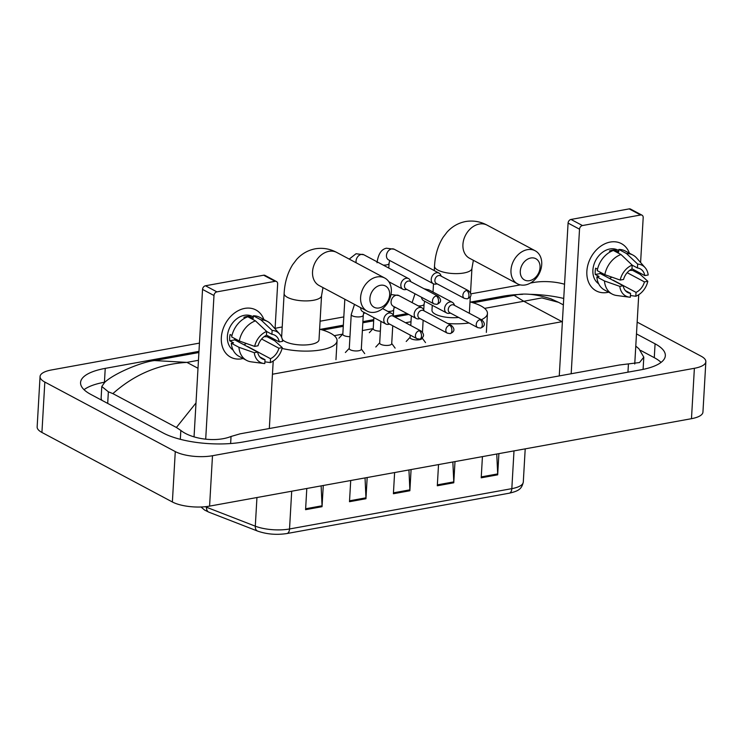 <?xml version="1.0" encoding="UTF-8"?>
<svg xmlns="http://www.w3.org/2000/svg" width="743" height="743" viewBox="0 0 743 743"><rect width="100%" height="100%" fill="white"/><g stroke="black" fill="none" stroke-linecap="round" stroke-linejoin="round"><path stroke-width="1.11" d="M323.27 485.495L322.044 506.689L305.577 509.679L306.803 488.485M454.995 461.598L453.769 482.783L437.302 485.773L438.528 464.579M498.897 453.629L497.68 474.823L481.213 477.805L482.43 456.62M367.172 477.526L365.955 498.72L349.489 501.711L350.715 480.517M411.083 469.567L409.867 490.751L393.4 493.742L394.617 472.548M408.938 469.947L409.867 489.851A5.359 2.963 79.7 0 1 409.867 490.751M365.036 477.916L365.955 497.819A5.359 2.963 79.7 0 1 365.955 498.72M496.761 454.019L497.68 473.923A5.359 2.963 79.7 0 1 497.68 474.823M452.849 461.988L453.778 481.882A5.359 2.963 79.7 0 1 453.769 482.783M321.125 485.885L322.053 505.788A5.359 2.963 79.7 0 1 322.044 506.689M637.16 322.118L701.076 356.176A26.776 8.935 -176.7 0 1 705.85 361.702L702.943 412.096A26.776 8.935 -176.7 0 1 691.473 418.69L209.582 506.122A26.776 8.935 -176.7 0 1 172.376 501.98L41.924 432.454A26.776 8.935 -176.7 0 1 37.15 426.928L40.057 376.534A26.776 8.935 -176.7 0 1 51.527 369.949L199.449 343.108M705.85 361.702A26.776 8.935 -176.7 0 1 694.38 368.296L212.489 455.728A26.776 8.935 -176.7 0 1 175.274 451.586L44.831 382.06A26.776 8.935 -176.7 0 1 40.057 376.534M530.437 283.046L533.418 282.507A26.776 8.935 -176.7 0 1 564.55 284.253M320.084 321.217L343.814 316.908M363.522 313.332L365.259 313.017M393.929 307.816L395.666 307.5M470.756 293.875L520.351 284.875M198.966 351.365L105.237 368.379A57.564 19.216 3.3 0 0 80.569 382.543A57.564 19.216 3.3 0 0 90.832 394.422L163.302 433.048A57.564 19.216 3.3 0 0 243.305 441.964L640.67 369.865A57.564 19.216 3.3 0 0 665.338 355.693A57.564 19.216 3.3 0 0 655.075 343.814L636.482 333.904M522.589 294.339A57.564 19.216 3.3 0 0 502.602 296.271L470.653 302.067M407.108 313.602L393.614 316.054M373.748 319.657L362.9 321.626M343.34 325.174L320.27 329.363M563.733 298.463A57.564 19.216 3.3 0 0 529.387 294.312M104.921 382.143L104.438 382.236A57.564 19.216 3.3 0 0 84.043 389.694M661.056 362.398A57.564 19.216 3.3 0 0 654.277 357.671L640.531 350.352M635.776 346.08L638.98 348.839L643.8 357.179L639.509 362.547L619.421 364.999L240.147 433.819L231.045 436.466C215.47 442.744 191.192 438.872 180.837 430.429L176.388 427.476L112.88 393.623L108.367 391.802L101.791 386.499L101.15 397.635A36.147 12.064 3.3 0 0 101.856 400.301M642.936 369.429A36.147 12.064 3.3 0 0 643.159 368.324L643.8 357.179M101.791 386.499L104.735 382.292C114.868 372.884 142.582 361.692 154.609 360.559M198.901 352.526L154.609 360.569L186.948 362.389C159.141 363.968 134.455 374.379 112.88 393.623M563.361 304.881L558.541 302.317L541.898 297.924L523.787 301.268L514.063 295.342L473.105 302.772M176.388 427.476L195.994 402.966M610.272 242.06A26.776 20.442 -61.9 0 1 629.405 253.196A26.776 20.442 -61.9 0 0 621.417 243.63L621.417 243.63A26.776 20.442 -61.9 0 0 610.272 242.06A26.776 20.442 -61.9 0 0 586.868 271.241A26.776 20.442 -61.9 0 0 607.375 292.454A26.776 20.442 -61.9 0 1 596.23 290.885A26.776 20.442 -61.9 0 1 588.066 264.332A26.776 20.442 -61.9 0 1 610.272 242.06M608.628 292.185A26.776 20.442 -61.9 0 1 607.375 292.454A26.776 20.442 -61.9 0 0 608.628 292.185M634.745 364.005L638.739 294.711M639.918 274.288L639.992 273.034M640.596 262.52L643.187 217.643A3.344 2.554 118.1 0 0 642.017 215.182A3.344 2.554 118.1 0 0 640.624 214.987L629.182 208.894A3.344 2.554 -61.9 0 1 630.575 209.089L642.017 215.182M582.447 225.547A3.344 2.554 118.1 0 0 579.521 229.197L568.079 223.095A3.344 2.554 -61.9 0 1 571.005 219.445L582.447 225.547L640.624 214.987M571.181 373.757L579.521 229.197M571.005 219.445L629.182 208.894M568.079 223.095L559.265 375.912M600.873 272.57A16.736 12.78 -61.9 0 1 600.223 273.053M632.172 265.167L637.448 267.982A13.383 10.226 -61.9 0 1 640.29 268.864A13.383 10.226 -61.9 0 1 644.803 275.597L631.968 268.752M627.157 272.681L644.441 281.894A13.383 10.226 -61.9 0 1 636.036 292.38L613.151 280.176A13.383 10.226 118.1 0 1 612.919 280.287M611.805 277.13A13.383 10.226 -61.9 0 1 609.492 278.458M610.662 251.654L609.409 250.985A19.411 14.823 -61.9 0 1 612.167 250.215A19.411 14.823 -61.9 0 1 614.898 249.982L618.705 252.016L618.854 249.462A22.086 16.866 -61.9 0 1 625.318 251.023L632.943 255.081A22.086 16.866 -61.9 0 1 636.649 258.025L645.1 267.638A17.405 13.29 -61.9 0 1 648.184 274.984L644.803 275.597M598.644 283.752A19.411 14.823 -61.9 0 1 594.001 264.378A19.411 14.823 -61.9 0 1 609.873 248.989A19.411 14.823 -61.9 0 1 617.953 250.131L618.789 250.577M597.511 269.18L595.617 268.177A19.411 14.823 -61.9 0 0 595.254 274.473L599.062 276.507L596.843 276.907L604.468 280.975L619.811 286.361L623.191 285.758L600.298 273.554A13.383 10.226 118.1 0 1 600.14 272.17M644.441 281.894L647.822 281.281L640.28 274.473L632.646 270.415L629.618 270.387M625.383 290.615L630.547 293.374L630.324 297.246A17.405 13.29 -61.9 0 1 629.367 297.163L616.671 295.5A22.086 16.866 -61.9 0 1 612.167 294.07L604.533 290.002A22.086 16.866 -61.9 0 1 596.843 276.907M597.205 270.61A22.086 16.866 -61.9 0 1 613.365 250.465L620.999 254.524L632.182 265.102L631.959 268.975A13.383 10.226 -61.9 0 0 623.553 279.452L620.173 280.065L604.83 274.678L597.205 270.61M612.167 294.07A22.086 16.866 -61.9 0 1 604.468 280.975M604.83 274.678A22.086 16.866 -61.9 0 1 620.999 254.524M630.426 295.51L635.813 296.253L636.036 292.38M647.822 281.281A17.405 13.29 -61.9 0 1 635.813 296.253M629.367 297.163A17.405 13.29 -61.9 0 1 619.811 286.361M620.173 280.065A17.405 13.29 -61.9 0 1 632.182 265.102M630.547 293.374A13.383 10.226 -61.9 0 1 627.705 292.491A13.383 10.226 -61.9 0 1 623.191 285.758M637.448 267.982L637.67 264.109L626.479 253.53L618.854 249.462M626.479 253.53A22.086 16.866 -61.9 0 1 632.943 255.081M637.67 264.109A17.405 13.29 -61.9 0 1 645.1 267.638M614.823 251.236L614.898 249.982M595.254 274.473L600.298 273.554M530.818 257.997A12.046 9.204 118.1 0 0 520.286 271.13A12.046 9.204 118.1 0 0 529.518 280.678A12.046 9.204 118.1 0 0 540.05 267.545A12.046 9.204 118.1 0 0 530.818 257.997M525.338 284.94A18.742 14.312 -61.9 0 1 517.537 283.845A18.742 14.312 -61.9 0 1 511.825 265.26A18.742 14.312 -61.9 0 1 527.372 249.667A18.742 14.312 -61.9 0 1 535.164 250.762A18.742 14.312 -61.9 0 1 540.885 269.347A18.742 14.312 -61.9 0 1 525.338 284.94M432.268 305.289L431.98 310.305A18.742 6.26 3.3 0 0 435.324 314.168A18.742 6.26 3.3 0 0 458.663 317.456M470.003 301.899A36.816 12.287 -176.7 0 1 480.87 305.902A36.816 12.287 -176.7 0 1 487.445 313.5A36.816 12.287 -176.7 0 1 481.399 319.713M469.214 313.221A18.742 6.26 3.3 0 0 469.4 312.459L470.31 296.578M469.037 322.982A36.816 12.287 -176.7 0 1 447.741 323.502M380.435 285.284A12.046 9.204 118.1 0 0 369.903 298.417A12.046 9.204 118.1 0 0 379.125 307.964A12.046 9.204 118.1 0 0 389.666 294.832A12.046 9.204 118.1 0 0 380.435 285.284M374.955 312.227A18.742 14.312 -61.9 0 1 367.153 311.131A18.742 14.312 -61.9 0 1 361.442 292.547A18.742 14.312 -61.9 0 1 376.989 276.953A18.742 14.312 -61.9 0 1 384.781 278.049A18.742 14.312 -61.9 0 1 390.502 296.633A18.742 14.312 -61.9 0 1 374.955 312.227M282.331 339.495A18.742 6.26 3.3 0 0 284.931 341.455A18.742 6.26 3.3 0 0 305.726 344.947A18.742 6.26 3.3 0 0 319.016 339.746L321.552 295.658A18.742 6.26 3.3 0 1 313.527 300.265A18.742 6.26 3.3 0 1 287.476 297.367A18.742 6.26 3.3 0 1 284.132 293.494L281.616 337.266M275.086 328.425A36.816 12.287 -176.7 0 1 282.201 327.031M319.62 329.186A36.816 12.287 -176.7 0 1 330.486 333.189A36.816 12.287 -176.7 0 1 337.053 340.786A36.816 12.287 -176.7 0 1 282.089 348.43M380.37 331.137A6.028 2.015 -176.7 0 1 374.296 330.003A6.028 2.015 -176.7 0 1 373.218 328.759L373.859 317.605M441.277 276.21L440.636 274.864A6.028 4.597 118.1 0 0 439.002 273.108A6.028 4.597 118.1 0 0 436.503 272.755A6.028 4.597 118.1 0 0 431.237 279.312A6.028 4.597 118.1 0 0 433.336 283.733A6.028 4.597 118.1 0 0 435.704 284.114A6.028 4.597 118.1 0 0 435.844 284.086M466.697 290.467A4.347 3.325 118.1 0 1 468.508 290.717L440.506 275.802A4.347 3.325 118.1 0 0 438.695 275.542A4.347 3.325 118.1 0 0 434.896 280.287A4.347 3.325 118.1 0 0 436.41 283.482L464.412 298.398L467.236 298.844A4.347 2.405 79.7 0 0 468.935 295.881A4.347 2.405 -100.3 0 0 466.697 290.467A4.347 3.325 118.1 0 0 463.084 294.089A4.347 3.325 118.1 0 0 464.412 298.398M349.962 336.653A6.028 2.015 -176.7 0 1 343.888 335.52A6.028 2.015 -176.7 0 1 342.811 334.276L344.836 299.234M410.87 281.727L410.229 280.38A6.028 4.597 118.1 0 0 408.604 278.625A6.028 4.597 118.1 0 0 406.096 278.272A6.028 4.597 118.1 0 0 400.83 284.838A6.028 4.597 118.1 0 0 402.929 289.25A6.028 4.597 118.1 0 0 405.297 289.631A6.028 4.597 118.1 0 0 405.437 289.603M436.29 295.983A4.347 3.325 118.1 0 1 438.101 296.243L410.099 281.318A4.347 3.325 118.1 0 0 408.288 281.058A4.347 3.325 118.1 0 0 404.489 285.804A4.347 3.325 118.1 0 0 406.012 288.999L434.005 303.915L436.828 304.361A4.347 2.405 79.7 0 0 438.528 301.398A4.347 2.405 -100.3 0 0 436.29 295.983A4.347 3.325 118.1 0 0 432.677 299.605A4.347 3.325 118.1 0 0 434.005 303.915M422.135 337.851L422.117 338.241A6.028 2.015 -176.7 0 1 417.845 339.904A6.028 2.015 -176.7 0 1 411.158 338.789A6.028 2.015 -176.7 0 1 410.09 337.545L410.229 335.093M454.642 305.457L454.001 304.101A6.028 4.597 118.1 0 0 452.366 302.345A6.028 4.597 118.1 0 0 447.388 303.163A6.028 4.597 118.1 0 0 444.593 308.559A6.028 4.597 118.1 0 0 446.701 312.979A6.028 4.597 118.1 0 0 449.069 313.351L450.546 313.128M480.052 319.704A4.347 3.325 118.1 0 1 481.863 319.964L453.862 305.039A4.347 3.325 118.1 0 0 452.06 304.788A4.347 3.325 118.1 0 0 448.252 309.525A4.347 3.325 118.1 0 0 449.775 312.719L477.768 327.644L480.591 328.081A4.347 2.405 79.7 0 0 482.291 325.128A4.347 2.405 -100.3 0 0 480.052 319.704A4.347 3.325 118.1 0 0 476.439 323.326A4.347 3.325 118.1 0 0 477.768 327.644M392.75 325.768L391.71 343.758A6.028 2.015 -176.7 0 1 387.437 345.421A6.028 2.015 -176.7 0 1 380.75 344.306A6.028 2.015 -176.7 0 1 379.682 343.062L380.927 321.375M424.234 310.973L423.594 309.617A6.028 4.597 118.1 0 0 421.959 307.862A6.028 4.597 118.1 0 0 416.981 308.679A6.028 4.597 118.1 0 0 414.185 314.075A6.028 4.597 118.1 0 0 416.294 318.496A6.028 4.597 118.1 0 0 418.662 318.868L420.139 318.654M449.645 325.23A4.347 3.325 118.1 0 1 451.456 325.48L423.464 310.555A4.347 3.325 118.1 0 0 421.652 310.305A4.347 3.325 118.1 0 0 417.845 315.041A4.347 3.325 118.1 0 0 419.368 318.236L447.36 333.161L450.184 333.598A4.347 2.405 79.7 0 0 451.893 330.644A4.347 2.405 -100.3 0 0 449.645 325.23A4.347 3.325 118.1 0 0 446.032 328.843A4.347 3.325 118.1 0 0 447.36 333.161M351.235 314.558A6.028 2.015 -176.7 0 0 352.312 315.803A6.028 2.015 -176.7 0 0 360.987 316.676A6.028 2.015 -176.7 0 0 363.262 315.255L361.302 349.275A6.028 2.015 -176.7 0 1 357.03 350.937A6.028 2.015 -176.7 0 1 350.352 349.823A6.028 2.015 -176.7 0 1 349.275 348.578L351.235 314.558L354.504 304.389M393.827 316.49L393.186 315.134A6.028 4.597 118.1 0 0 391.552 313.379A6.028 4.597 118.1 0 0 386.574 314.196A6.028 4.597 118.1 0 0 383.778 319.592A6.028 4.597 118.1 0 0 385.886 324.013A6.028 4.597 118.1 0 0 388.255 324.385L389.731 324.171M419.238 330.746A4.347 3.325 118.1 0 1 421.049 330.997L393.056 316.072A4.347 3.325 118.1 0 0 391.245 315.821A4.347 3.325 118.1 0 0 387.437 320.567A4.347 3.325 118.1 0 0 388.96 323.753L416.953 338.678L419.776 339.114A4.347 2.405 79.7 0 0 421.485 336.161A4.347 2.405 -100.3 0 0 419.238 330.746A4.347 3.325 118.1 0 0 415.634 334.359A4.347 3.325 118.1 0 0 416.953 338.678M244.744 308.391A26.776 20.442 -61.9 0 1 263.876 319.527A26.776 20.442 -61.9 0 0 255.88 309.952L255.88 309.952A26.776 20.442 -61.9 0 0 244.744 308.391A26.776 20.442 -61.9 0 0 221.34 337.563A26.776 20.442 -61.9 0 0 241.837 358.776A26.776 20.442 -61.9 0 1 230.702 357.216A26.776 20.442 -61.9 0 1 222.528 330.663A26.776 20.442 -61.9 0 1 244.744 308.391M243.1 358.507A26.776 20.442 -61.9 0 1 241.837 358.776A26.776 20.442 -61.9 0 0 243.1 358.507M269.319 428.525L273.21 361.042M274.39 340.61L274.455 339.356M275.068 328.843L277.65 283.965A3.344 2.554 118.1 0 0 276.48 281.513A3.344 2.554 118.1 0 0 275.086 281.318L263.644 275.216A3.344 2.554 -61.9 0 1 265.037 275.412L276.48 281.513M216.91 291.869A3.344 2.554 118.1 0 0 213.984 295.519L202.542 289.417A3.344 2.554 -61.9 0 1 205.467 285.767L216.91 291.869L275.086 281.318M205.7 439.178L213.984 295.519M205.467 285.767L263.644 275.216M202.542 289.417L194.044 436.865M235.345 338.892A16.736 12.78 -61.9 0 1 234.695 339.375M266.644 331.499L271.91 334.304A13.383 10.226 -61.9 0 1 274.761 335.186A13.383 10.226 -61.9 0 1 279.275 341.919L266.44 335.084M261.629 339.012L278.913 348.226A13.383 10.226 -61.9 0 1 270.508 358.702L247.623 346.507A13.383 10.226 118.1 0 1 247.391 346.609M246.267 343.452A13.383 10.226 -61.9 0 1 243.955 344.78M245.134 317.976L243.871 317.307A19.411 14.823 -61.9 0 1 246.63 316.537A19.411 14.823 -61.9 0 1 249.36 316.314L253.177 318.348L253.326 315.794A22.086 16.866 -61.9 0 1 259.781 317.345L267.415 321.413A22.086 16.866 -61.9 0 1 271.111 324.357L279.572 333.96A17.405 13.29 -61.9 0 1 282.646 341.306L279.275 341.919M233.107 350.083A19.411 14.823 -61.9 0 1 228.472 330.709A19.411 14.823 -61.9 0 1 244.345 315.32A19.411 14.823 -61.9 0 1 252.416 316.453L253.261 316.899M231.983 335.511L230.079 334.499A19.411 14.823 -61.9 0 0 229.717 340.796L233.534 342.829L231.305 343.238L238.94 347.297L254.282 352.693L257.654 352.08L234.769 339.885A13.383 10.226 118.1 0 1 234.602 338.502M278.913 348.226L282.284 347.613L274.743 340.805L267.118 336.737L264.081 336.709M259.846 356.937L265.019 359.696L264.796 363.568A17.405 13.29 -61.9 0 1 263.83 363.485L251.143 361.832A22.086 16.866 -61.9 0 1 246.63 360.392L239.005 356.334A22.086 16.866 -61.9 0 1 231.305 343.238M231.667 336.932A22.086 16.866 -61.9 0 1 247.837 316.787L255.462 320.855L266.644 331.424L266.421 335.297A13.383 10.226 -61.9 0 0 258.016 345.783L254.645 346.396L239.302 341L231.667 336.932M246.63 360.392A22.086 16.866 -61.9 0 1 238.94 347.297M239.302 341A22.086 16.866 -61.9 0 1 255.462 320.855M264.898 361.832L270.285 362.575L270.508 358.702M282.284 347.613A17.405 13.29 -61.9 0 1 270.285 362.575M263.83 363.485A17.405 13.29 -61.9 0 1 254.282 352.693M254.645 346.396A17.405 13.29 -61.9 0 1 266.644 331.424M265.019 359.696A13.383 10.226 -61.9 0 1 262.168 358.813A13.383 10.226 -61.9 0 1 257.654 352.08M271.91 334.304L272.133 330.431L260.951 319.861L253.326 315.794M260.951 319.861A22.086 16.866 -61.9 0 1 267.415 321.413M272.133 330.431A17.405 13.29 -61.9 0 1 279.572 333.96M249.286 317.558L249.36 316.314M229.717 340.796L234.769 339.885M513.998 450.89L511.825 488.643A6.696 3.696 79.7 0 1 509.206 493.203L286.909 533.539A6.696 3.696 -100.3 0 0 289.529 528.979L511.825 488.643A26.776 8.935 3.3 0 0 523.295 482.058C521.762 488.448 519.506 490.919 509.206 493.203M286.909 533.539C276.6 535.109 266.83 534.291 257.617 531.087A6.696 4.393 -68.8 0 1 255.295 526.183A26.776 8.935 3.3 0 0 289.529 528.979L291.702 491.225M257.617 531.087L208.839 512.15A6.696 4.393 -68.8 0 1 206.517 507.246L255.295 526.183L256.948 497.531M205.263 506.726A26.776 8.935 3.3 0 0 206.517 507.246L206.554 506.577M393.446 492.832L409.867 489.851M437.358 484.863L453.778 481.882M481.269 476.895L497.68 473.923M349.544 500.801L365.955 497.819M305.633 508.769L322.053 505.788M272.449 374.231L562.08 321.682L523.787 301.268L484.612 308.373M198 368.277L186.948 362.389L198.455 360.299M334.229 335.669L342.718 334.127M362.38 330.551L373.116 328.61M405.529 322.722L411 321.738M44.831 382.06L41.924 432.454M175.274 451.586L172.376 501.98M212.489 455.728L209.582 506.122M694.38 368.296L691.473 418.69M104.438 382.236L105.237 368.379M502.528 297.432L502.602 296.271M654.277 357.671L655.075 343.814M627.956 372.169L628.411 364.367M230.636 443.543L231.045 436.466M180.326 439.317L180.837 430.429M107.698 403.412L108.367 391.802M434.265 270.582L434.516 266.208C435.092 255.248 437.933 245.645 443.032 237.398L447.091 232.076C452.134 226.485 458.301 222.974 465.601 221.525C473.133 220.29 480.303 221.498 487.111 225.148A18.742 14.312 118.1 0 0 479.309 224.052A18.742 14.312 118.1 0 0 463.762 239.645A18.742 14.312 118.1 0 0 469.483 258.23L517.537 283.845M434.516 266.208A18.742 6.26 3.3 0 0 437.859 270.08A18.742 6.26 3.3 0 0 463.911 272.978A18.742 6.26 3.3 0 0 471.944 268.372L473.375 260.301M284.132 293.494C284.708 282.535 287.55 272.932 292.649 264.684L296.708 259.363C301.751 253.772 307.918 250.261 315.218 248.812C322.75 247.577 329.92 248.784 336.728 252.434A18.742 14.312 118.1 0 0 328.926 251.338A18.742 14.312 118.1 0 0 313.379 266.932A18.742 14.312 118.1 0 0 319.091 285.516L367.153 311.131M388.784 268.065L389.053 263.431A6.028 2.015 -176.7 0 1 386.778 264.861A6.028 2.015 -176.7 0 1 383.249 265.112M377.026 262.743C378.252 254.05 381.4 249.211 386.453 248.218L394.227 249.239A6.028 4.597 118.1 0 0 391.719 248.886A6.028 4.597 118.1 0 0 391.412 248.951A6.028 4.597 118.1 0 0 386.676 254.078A6.028 4.597 118.1 0 0 388.561 259.874L433.336 283.733M349.21 259.093L356.055 253.734L363.819 254.756A6.028 4.597 118.1 0 0 361.312 254.403A6.028 4.597 118.1 0 0 361.005 254.468A6.028 4.597 118.1 0 0 356.231 262.836M423.742 309.942L424.077 304.221A6.028 2.015 -176.7 0 1 421.801 305.642A6.028 2.015 -176.7 0 1 418.272 305.902M423.909 288.683L429.25 290.03A6.028 4.597 118.1 0 0 426.436 289.742A6.028 4.597 118.1 0 0 426.092 289.844M421.504 297.256A6.028 4.597 118.1 0 0 423.584 300.655L446.701 312.979M393.344 315.459L393.669 309.738A6.028 2.015 -176.7 0 1 391.394 311.159A6.028 2.015 -176.7 0 1 387.865 311.419M390.994 294.544L398.842 295.547A6.028 4.597 118.1 0 0 396.028 295.259A6.028 4.597 118.1 0 0 391.069 301.76A6.028 4.597 118.1 0 0 393.177 306.172L416.294 318.496M360.652 307.667A6.028 4.597 118.1 0 0 362.77 311.698L385.886 324.013M208.839 512.15L204.65 510.088L201.028 507.005M523.295 482.058L525.208 448.856M408.715 314.456L394.765 316.992M373.673 320.818L362.825 322.787M343.266 326.335L322.722 330.059M514.063 295.342C523.286 292.863 535.564 294.024 550.897 298.816L558.541 302.317M433.03 292.036L433.503 283.817M487.445 313.5L486.349 332.4M487.111 225.148L535.164 250.762M470.523 293.002L471.944 268.372M322.982 287.587L321.552 295.658M337.053 340.786L335.966 359.686M336.728 252.434L384.781 278.049M468.508 290.717C472.176 294.265 471.759 296.968 467.236 298.844M389.053 263.431L389.629 260.44M373.237 328.48L369.327 332.697M437.19 283.891L435.704 284.114M394.227 249.239L439.002 273.108M438.101 296.243C441.769 299.782 441.351 302.494 436.828 304.361M342.829 333.997L338.919 338.214M388.858 281.755L402.929 289.25M406.783 289.408L405.297 289.631M363.819 254.756L408.604 278.625M481.863 319.964C485.541 323.502 485.114 326.214 480.591 328.081M424.077 304.221L424.652 301.231M410.777 325.527L411.334 315.859M410.099 337.276L406.198 341.483M412.114 302.615L415.012 293.791M422.461 332.195L423.148 320.252M429.25 290.03L452.366 302.345M422.126 337.963L425.525 342.597M451.456 325.48C455.134 329.019 454.707 331.731 450.184 333.598M393.669 309.738L394.245 306.748M379.692 342.792L375.791 347M398.842 295.547L421.959 307.862M391.728 343.48L395.118 348.114M421.049 330.997C424.727 334.545 424.299 337.248 419.776 339.114M363.262 315.255L363.838 312.264M349.294 348.309L345.384 352.516M382.599 308.605L391.552 313.379M361.321 348.996L364.711 353.631"/></g></svg>
